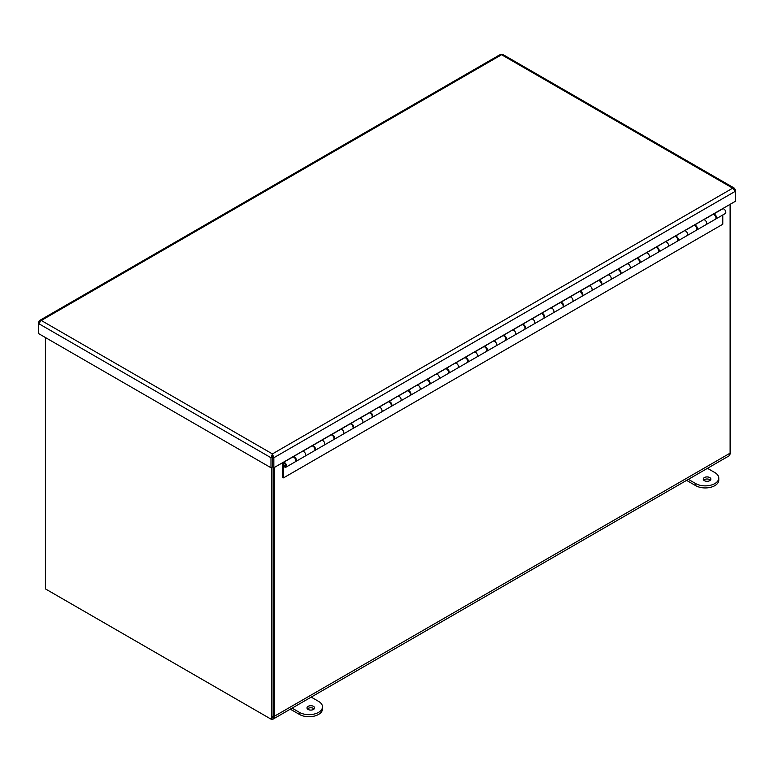<?xml version="1.0" encoding="UTF-8"?>
<svg xmlns="http://www.w3.org/2000/svg" width="774" height="774" viewBox="0 0 774 774"><rect width="100%" height="100%" fill="white"/><g stroke="black" fill="none" stroke-linecap="round" stroke-linejoin="round"><path stroke-width="1.16" d="M272.313 717.246A4.218 2.438 60 0 0 273.183 715.321L273.183 467.38L273.183 718.765L271.771 719.578L45.424 588.898L45.424 337.532M49.807 591.433A6.221 3.589 -120 0 0 49.826 591.442L270.203 718.678A6.221 3.589 -120 0 0 270.213 718.678M272.313 719.269A6.221 3.589 -120 0 0 273.309 718.978A6.221 3.589 -120 0 0 274.596 716.134L274.596 467.322M730.114 204.326L730.114 453.148A6.221 3.589 60 0 1 728.827 455.992L273.309 718.978M729.582 455.267L730.114 453.148L274.596 716.134M271.771 467.303L271.771 719.578M709.748 480.664A3.802 2.196 180 0 1 705.607 481.138A3.802 2.196 180 0 1 703.266 479.116A3.802 2.196 180 0 1 704.379 477.558A3.802 2.196 180 0 1 708.52 477.084A3.802 2.196 180 0 1 710.861 479.116A3.802 2.196 180 0 1 709.748 480.664M703.711 480.151A3.802 2.196 180 0 1 704.379 479.628A3.802 2.196 180 0 1 710.416 480.151M686.586 480.383L695.72 485.656A13.506 7.798 -0 0 0 714.818 485.656A13.506 7.798 -0 0 0 718.775 480.151L718.775 478.08A13.506 7.798 180 0 1 714.818 483.595A13.506 7.798 180 0 1 695.72 483.595L688.376 479.348M707.475 468.318L714.818 472.566A13.506 7.798 180 0 1 718.775 478.08M313.47 709.448A3.802 2.196 180 0 1 309.329 709.922A3.802 2.196 180 0 1 306.988 707.9A3.802 2.196 180 0 1 308.1 706.352A3.802 2.196 180 0 1 312.241 705.878A3.802 2.196 180 0 1 314.583 707.9A3.802 2.196 180 0 1 313.47 709.448M307.433 708.936A3.802 2.196 180 0 1 308.1 708.423A3.802 2.196 180 0 1 314.138 708.936M290.308 709.168L299.451 714.45A13.506 7.798 -0 0 0 318.54 714.45A13.506 7.798 -0 0 0 322.497 708.936L322.497 706.865A13.506 7.798 180 0 1 318.54 712.38A13.506 7.798 180 0 1 299.451 712.38L292.098 708.133M311.196 697.113L318.54 701.35A13.506 7.798 180 0 1 322.497 706.865M39.242 322.284L38.7 321.974L39.58 320.504L41.293 320.475L38.7 323.619L270.987 457.734L272.409 453.912L273.841 457.734L735.3 191.313L732.707 188.169L734.42 188.188L735.3 189.659L734.758 189.978M734.42 188.188L502.713 54.422L500.459 54.422L39.58 320.504M38.7 321.974L38.7 333.652L270.987 467.757L270.987 457.734L272.4 456.912L272.409 453.912L41.293 320.475L501.591 54.731L732.707 188.169L272.409 453.912M272.409 455.547L272.429 456.912L273.841 457.734L273.841 467.757L735.3 201.337L735.3 189.659M270.987 467.757L272.4 466.945L272.4 456.912M272.429 456.912L272.429 466.945L273.841 467.757M703.682 219.593L694.423 225.157A2.699 1.558 60 0 1 696.406 226.134A2.699 1.558 60 0 1 697.442 228.698A2.699 1.558 60 0 1 696.881 229.936L706.149 224.586A2.699 1.558 -120 0 0 706.701 223.347A2.699 1.558 -120 0 0 705.665 220.793A2.699 1.558 -120 0 0 703.682 219.806A2.699 1.558 60 0 1 705.665 220.793A2.699 1.558 60 0 1 706.701 223.347A2.699 1.558 60 0 1 706.149 224.586L715.408 219.236A2.699 1.558 -120 0 0 715.969 217.997A2.699 1.558 -120 0 0 714.789 215.278A2.699 1.558 -120 0 0 712.709 214.562L712.719 214.379M684.584 230.613L675.325 236.186A2.699 1.558 60 0 1 677.308 237.163A2.699 1.558 60 0 1 678.343 239.717A2.699 1.558 60 0 1 677.782 240.956L687.051 235.615A2.699 1.558 -120 0 0 687.602 234.377A2.699 1.558 -120 0 0 686.567 231.813A2.699 1.558 -120 0 0 684.584 230.836A2.699 1.558 60 0 1 686.567 231.813A2.699 1.558 60 0 1 687.602 234.377A2.699 1.558 60 0 1 687.051 235.615L696.31 230.265A2.699 1.558 -120 0 0 696.871 229.027A2.699 1.558 -120 0 0 695.691 226.308A2.699 1.558 -120 0 0 693.61 225.582L693.62 225.398M665.485 241.643L656.226 247.206A2.699 1.558 60 0 1 658.21 248.183A2.699 1.558 60 0 1 659.245 250.747A2.699 1.558 60 0 1 658.684 251.985L667.952 246.635A2.699 1.558 -120 0 0 668.513 245.397A2.699 1.558 -120 0 0 667.469 242.843A2.699 1.558 -120 0 0 665.485 241.865A2.699 1.558 60 0 1 667.469 242.843A2.699 1.558 60 0 1 668.513 245.397A2.699 1.558 60 0 1 667.952 246.635L677.211 241.285A2.699 1.558 -120 0 0 677.772 240.056A2.699 1.558 -120 0 0 676.592 237.337A2.699 1.558 -120 0 0 674.512 236.612L665.485 241.817M646.387 252.672L637.128 258.235A2.699 1.558 60 0 1 639.111 259.213A2.699 1.558 60 0 1 640.146 261.776A2.699 1.558 60 0 1 639.585 263.015L648.854 257.665A2.699 1.558 -120 0 0 649.415 256.426A2.699 1.558 -120 0 0 648.37 253.862A2.699 1.558 -120 0 0 646.387 252.885A2.699 1.558 60 0 1 648.37 253.862A2.699 1.558 60 0 1 649.415 256.426A2.699 1.558 60 0 1 648.854 257.665L658.113 252.314A2.699 1.558 -120 0 0 658.674 251.076A2.699 1.558 -120 0 0 657.494 248.357A2.699 1.558 -120 0 0 655.414 247.641L655.423 247.448M627.288 263.692L618.029 269.265A2.699 1.558 60 0 1 620.013 270.242A2.699 1.558 60 0 1 621.048 272.796A2.699 1.558 60 0 1 620.487 274.035L629.755 268.684A2.699 1.558 -120 0 0 630.317 267.456A2.699 1.558 -120 0 0 629.281 264.892A2.699 1.558 -120 0 0 627.288 263.915A2.699 1.558 60 0 1 629.281 264.892A2.699 1.558 60 0 1 630.317 267.456A2.699 1.558 60 0 1 629.755 268.684L639.014 263.344A2.699 1.558 -120 0 0 639.576 262.105A2.699 1.558 -120 0 0 638.395 259.387A2.699 1.558 -120 0 0 636.315 258.661L636.325 258.477M608.19 274.722L598.931 280.285A2.699 1.558 60 0 1 600.914 281.262A2.699 1.558 60 0 1 601.949 283.826A2.699 1.558 60 0 1 601.398 285.064L610.657 279.714A2.699 1.558 -120 0 0 611.218 278.476A2.699 1.558 -120 0 0 610.183 275.921A2.699 1.558 -120 0 0 608.19 274.944A2.699 1.558 60 0 1 610.183 275.921A2.699 1.558 60 0 1 611.218 278.476A2.699 1.558 60 0 1 610.657 279.714L619.916 274.364A2.699 1.558 -120 0 0 620.477 273.135A2.699 1.558 -120 0 0 619.297 270.416A2.699 1.558 -120 0 0 617.217 269.691L617.236 269.507M582.3 296.084L600.817 285.393A2.699 1.558 -120 0 0 601.379 284.155A2.699 1.558 -120 0 0 600.198 281.436A2.699 1.558 -120 0 0 598.118 280.71L589.101 285.925A2.699 1.558 60 0 1 591.084 286.941A2.699 1.558 60 0 1 592.12 289.505A2.699 1.558 60 0 1 591.559 290.743A2.699 1.558 -120 0 0 592.12 289.505A2.699 1.558 -120 0 0 591.084 286.941A2.699 1.558 -120 0 0 589.101 285.964L579.832 291.314A2.699 1.558 60 0 1 581.816 292.291A2.699 1.558 60 0 1 582.851 294.855A2.699 1.558 60 0 1 582.3 296.084A2.699 1.558 60 0 1 581.98 296.2M563.201 307.114L581.719 296.423A2.699 1.558 -120 0 0 582.28 295.184A2.699 1.558 -120 0 0 581.1 292.466A2.699 1.558 -120 0 0 579.02 291.74L570.003 296.955A2.699 1.558 60 0 1 571.986 297.971A2.699 1.558 60 0 1 573.021 300.535A2.699 1.558 60 0 1 572.46 301.763A2.699 1.558 -120 0 0 573.021 300.535A2.699 1.558 -120 0 0 571.986 297.971A2.699 1.558 -120 0 0 570.003 296.993L560.734 302.344A2.699 1.558 60 0 1 562.717 303.321A2.699 1.558 60 0 1 563.762 305.875A2.699 1.558 60 0 1 563.201 307.114A2.699 1.558 60 0 1 562.882 307.23M550.904 307.8L541.636 313.364A2.699 1.558 60 0 1 543.619 314.341A2.699 1.558 60 0 1 544.664 316.905A2.699 1.558 60 0 1 544.103 318.143L553.362 312.793A2.699 1.558 -120 0 0 553.923 311.554A2.699 1.558 -120 0 0 552.888 309A2.699 1.558 -120 0 0 550.904 308.023A2.699 1.558 60 0 1 552.888 309A2.699 1.558 60 0 1 553.923 311.554A2.699 1.558 60 0 1 553.362 312.793L562.63 307.442A2.699 1.558 -120 0 0 563.182 306.204A2.699 1.558 -120 0 0 562.001 303.495A2.699 1.558 -120 0 0 559.921 302.769L559.941 302.586M531.806 318.83L522.537 324.393A2.699 1.558 60 0 1 524.53 325.37A2.699 1.558 60 0 1 525.565 327.934A2.699 1.558 60 0 1 525.004 329.163L534.263 323.822A2.699 1.558 -120 0 0 534.824 322.584A2.699 1.558 -120 0 0 533.789 320.02A2.699 1.558 -120 0 0 531.806 319.043A2.699 1.558 60 0 1 533.789 320.02A2.699 1.558 60 0 1 534.824 322.584A2.699 1.558 60 0 1 534.263 323.822L543.532 318.472A2.699 1.558 -120 0 0 544.083 317.234A2.699 1.558 -120 0 0 542.913 314.515A2.699 1.558 -120 0 0 540.823 313.789L540.842 313.605M512.707 329.85L503.448 335.423A2.699 1.558 60 0 1 505.432 336.4A2.699 1.558 60 0 1 506.467 338.954A2.699 1.558 60 0 1 505.906 340.192L515.165 334.842A2.699 1.558 -120 0 0 515.726 333.604A2.699 1.558 -120 0 0 514.691 331.049A2.699 1.558 -120 0 0 512.707 330.072A2.699 1.558 60 0 1 514.691 331.049A2.699 1.558 60 0 1 515.726 333.604A2.699 1.558 60 0 1 515.165 334.842L524.433 329.492A2.699 1.558 -120 0 0 524.985 328.263A2.699 1.558 -120 0 0 523.814 325.544A2.699 1.558 -120 0 0 521.734 324.819L512.707 330.024M493.609 340.879L484.35 346.442A2.699 1.558 60 0 1 486.333 347.42A2.699 1.558 60 0 1 487.368 349.983A2.699 1.558 60 0 1 486.807 351.222L496.066 345.872A2.699 1.558 -120 0 0 496.627 344.633A2.699 1.558 -120 0 0 495.592 342.069A2.699 1.558 -120 0 0 493.609 341.092A2.699 1.558 60 0 1 495.592 342.069A2.699 1.558 60 0 1 496.627 344.633A2.699 1.558 60 0 1 496.066 345.872L505.335 340.521A2.699 1.558 -120 0 0 505.896 339.283A2.699 1.558 -120 0 0 504.716 336.564A2.699 1.558 -120 0 0 502.636 335.848L493.609 341.053M474.51 351.899L465.251 357.472A2.699 1.558 60 0 1 467.235 358.449A2.699 1.558 60 0 1 468.27 361.003A2.699 1.558 60 0 1 467.709 362.242L476.968 356.891A2.699 1.558 -120 0 0 477.529 355.663A2.699 1.558 -120 0 0 476.494 353.099A2.699 1.558 -120 0 0 474.51 352.122A2.699 1.558 60 0 1 476.494 353.099A2.699 1.558 60 0 1 477.529 355.663A2.699 1.558 60 0 1 476.968 356.891L486.236 351.551A2.699 1.558 -120 0 0 486.798 350.312A2.699 1.558 -120 0 0 485.617 347.594A2.699 1.558 -120 0 0 483.537 346.868L483.547 346.684M455.412 362.929L446.153 368.492A2.699 1.558 60 0 1 448.136 369.469A2.699 1.558 60 0 1 449.172 372.033A2.699 1.558 60 0 1 448.61 373.271L457.879 367.921A2.699 1.558 -120 0 0 458.431 366.683A2.699 1.558 -120 0 0 457.395 364.128A2.699 1.558 -120 0 0 455.412 363.151A2.699 1.558 60 0 1 457.395 364.128A2.699 1.558 60 0 1 458.431 366.683A2.699 1.558 60 0 1 457.879 367.921L467.138 362.571A2.699 1.558 -120 0 0 467.699 361.342A2.699 1.558 -120 0 0 466.519 358.623A2.699 1.558 -120 0 0 464.439 357.898L464.448 357.714M436.313 373.958L427.054 379.521A2.699 1.558 60 0 1 429.038 380.498A2.699 1.558 60 0 1 430.073 383.062A2.699 1.558 60 0 1 429.512 384.291L438.781 378.95A2.699 1.558 -120 0 0 439.332 377.712A2.699 1.558 -120 0 0 438.297 375.148A2.699 1.558 -120 0 0 436.313 374.171A2.699 1.558 60 0 1 438.297 375.148A2.699 1.558 60 0 1 439.332 377.712A2.699 1.558 60 0 1 438.781 378.95L448.04 373.6A2.699 1.558 -120 0 0 448.601 372.362A2.699 1.558 -120 0 0 447.42 369.643A2.699 1.558 -120 0 0 445.34 368.927L445.35 368.734M417.215 384.978L407.956 390.551A2.699 1.558 60 0 1 409.939 391.528A2.699 1.558 60 0 1 410.975 394.082A2.699 1.558 60 0 1 410.413 395.321L419.682 389.97A2.699 1.558 -120 0 0 420.243 388.742A2.699 1.558 -120 0 0 419.198 386.178A2.699 1.558 -120 0 0 417.215 385.2A2.699 1.558 60 0 1 419.198 386.178A2.699 1.558 60 0 1 420.243 388.742A2.699 1.558 60 0 1 419.682 389.97L428.941 384.63A2.699 1.558 -120 0 0 429.502 383.391A2.699 1.558 -120 0 0 428.322 380.673A2.699 1.558 -120 0 0 426.242 379.947L426.251 379.763M398.117 396.007L388.858 401.571A2.699 1.558 60 0 1 390.841 402.548A2.699 1.558 60 0 1 391.876 405.112A2.699 1.558 60 0 1 391.315 406.35L400.584 401A2.699 1.558 -120 0 0 401.145 399.761A2.699 1.558 -120 0 0 400.1 397.207A2.699 1.558 -120 0 0 398.117 396.23A2.699 1.558 60 0 1 400.1 397.207A2.699 1.558 60 0 1 401.145 399.761A2.699 1.558 60 0 1 400.584 401L409.843 395.649A2.699 1.558 -120 0 0 410.404 394.421A2.699 1.558 -120 0 0 409.223 391.702A2.699 1.558 -120 0 0 407.143 390.976L398.117 396.182M379.018 407.037L369.759 412.6A2.699 1.558 60 0 1 371.743 413.577A2.699 1.558 60 0 1 372.778 416.141A2.699 1.558 60 0 1 372.217 417.37L381.485 412.029A2.699 1.558 -120 0 0 382.046 410.791A2.699 1.558 -120 0 0 381.011 408.227A2.699 1.558 -120 0 0 379.018 407.25A2.699 1.558 60 0 1 381.011 408.227A2.699 1.558 60 0 1 382.046 410.791A2.699 1.558 60 0 1 381.485 412.029L390.744 406.679A2.699 1.558 -120 0 0 391.305 405.441A2.699 1.558 -120 0 0 390.125 402.722A2.699 1.558 -120 0 0 388.045 401.996L388.055 401.812M359.92 418.057L350.661 423.63A2.699 1.558 60 0 1 352.644 424.607A2.699 1.558 60 0 1 353.679 427.161A2.699 1.558 60 0 1 353.128 428.399L362.387 423.049A2.699 1.558 -120 0 0 362.948 421.811A2.699 1.558 -120 0 0 361.913 419.256A2.699 1.558 -120 0 0 359.92 418.279A2.699 1.558 60 0 1 361.913 419.256A2.699 1.558 60 0 1 362.948 421.811A2.699 1.558 60 0 1 362.387 423.049L371.646 417.708A2.699 1.558 -120 0 0 372.207 416.47A2.699 1.558 -120 0 0 371.027 413.751A2.699 1.558 -120 0 0 368.946 413.026L368.966 412.842M349.848 424.055L331.562 434.649A2.699 1.558 60 0 1 333.546 435.627A2.699 1.558 60 0 1 334.581 438.19A2.699 1.558 60 0 1 334.029 439.429L343.288 434.079A2.699 1.558 -120 0 0 343.849 432.84A2.699 1.558 -120 0 0 342.814 430.286A2.699 1.558 -120 0 0 340.831 429.299A2.699 1.558 60 0 1 342.814 430.286A2.699 1.558 60 0 1 343.849 432.84A2.699 1.558 60 0 1 343.288 434.079L352.547 428.728A2.699 1.558 -120 0 0 353.108 427.49A2.699 1.558 -120 0 0 351.928 424.771A2.699 1.558 -120 0 0 349.848 424.055L349.867 423.871M314.931 450.449L333.449 439.758A2.699 1.558 -120 0 0 334.01 438.519A2.699 1.558 -120 0 0 332.83 435.801A2.699 1.558 -120 0 0 330.75 435.075L321.732 440.29A2.699 1.558 60 0 1 323.716 441.306A2.699 1.558 60 0 1 324.751 443.87A2.699 1.558 60 0 1 324.19 445.108A2.699 1.558 -120 0 0 324.751 443.87A2.699 1.558 -120 0 0 323.716 441.306A2.699 1.558 -120 0 0 321.732 440.329L312.464 445.679A2.699 1.558 60 0 1 314.447 446.656A2.699 1.558 60 0 1 315.492 449.21A2.699 1.558 60 0 1 314.931 450.449A2.699 1.558 60 0 1 314.612 450.565M302.634 451.136L293.365 456.699A2.699 1.558 60 0 1 295.349 457.686A2.699 1.558 60 0 1 296.394 460.24A2.699 1.558 60 0 1 295.832 461.478L305.091 456.128A2.699 1.558 -120 0 0 305.653 454.889A2.699 1.558 -120 0 0 304.617 452.335A2.699 1.558 -120 0 0 302.634 451.358A2.699 1.558 60 0 1 304.617 452.335A2.699 1.558 60 0 1 305.653 454.889A2.699 1.558 60 0 1 305.091 456.128L314.36 450.778A2.699 1.558 -120 0 0 314.912 449.549A2.699 1.558 -120 0 0 313.731 446.83A2.699 1.558 -120 0 0 311.651 446.105L302.634 451.31M285.993 467.157A2.699 1.558 60 0 1 283.536 465.967L283.536 477.848L282.733 477.384L282.733 463.713A2.699 1.558 60 0 1 283.294 462.475A2.699 1.558 60 0 1 285.374 463.2A2.699 1.558 60 0 1 286.554 465.919A2.699 1.558 60 0 1 285.993 467.157L295.262 461.807A2.699 1.558 -120 0 0 295.813 460.569A2.699 1.558 -120 0 0 294.642 457.85A2.699 1.558 -120 0 0 292.553 457.134L292.572 456.941M285.761 465.455A1.567 0.909 60 0 1 285.432 466.18A1.567 0.909 60 0 1 284.222 465.755A1.567 0.909 60 0 1 283.536 464.177A1.567 0.909 60 0 1 283.855 463.452A1.567 0.909 60 0 1 285.074 463.878A1.567 0.909 60 0 1 285.761 465.455M283.536 477.848L722.781 224.247L722.781 214.978M715.979 218.907L725.238 213.556A2.699 1.558 -120 0 0 725.799 212.318A2.699 1.558 -120 0 0 724.764 209.764A2.699 1.558 -120 0 0 722.781 208.787L713.522 214.137A2.699 1.558 60 0 1 715.505 215.114A2.699 1.558 60 0 1 716.54 217.668A2.699 1.558 60 0 1 715.979 218.907A2.699 1.558 60 0 1 715.66 219.023M295.426 459.001A1.567 0.909 -120 0 0 295.068 458.392M314.525 447.972A1.567 0.909 -120 0 0 314.167 447.362M333.613 436.952A1.567 0.909 -120 0 0 333.265 436.343M352.712 425.923A1.567 0.909 -120 0 0 352.363 425.313M371.81 414.893A1.567 0.909 -120 0 0 371.462 414.284M390.909 403.873A1.567 0.909 -120 0 0 390.56 403.264M410.007 392.844A1.567 0.909 -120 0 0 409.659 392.234M429.106 381.824A1.567 0.909 -120 0 0 428.757 381.205M448.204 370.794A1.567 0.909 -120 0 0 447.856 370.185M467.303 359.765A1.567 0.909 -120 0 0 466.954 359.155M486.401 348.745A1.567 0.909 -120 0 0 486.043 348.136M505.499 337.716A1.567 0.909 -120 0 0 505.141 337.106M524.598 326.686A1.567 0.909 -120 0 0 524.24 326.077M543.696 315.666A1.567 0.909 -120 0 0 543.338 315.057M562.795 304.637A1.567 0.909 -120 0 0 562.437 304.027M581.884 293.607A1.567 0.909 -120 0 0 581.535 292.998M600.982 282.587A1.567 0.909 -120 0 0 600.634 281.978M620.08 271.558A1.567 0.909 -120 0 0 619.732 270.948M639.179 260.538A1.567 0.909 -120 0 0 638.831 259.929M658.277 249.509A1.567 0.909 -120 0 0 657.929 248.899M677.376 238.479A1.567 0.909 -120 0 0 677.027 237.87M696.474 227.459A1.567 0.909 -120 0 0 696.126 226.85M715.573 216.43A1.567 0.909 -120 0 0 715.224 215.82M283.69 464.265A1.355 0.784 60 0 1 283.971 463.645A1.355 0.784 60 0 1 285.006 464.013A1.355 0.784 60 0 1 285.596 465.368A1.355 0.784 60 0 1 285.316 465.987A1.355 0.784 60 0 1 284.281 465.629A1.355 0.784 60 0 1 283.69 464.265M695.72 483.595L695.72 485.656M299.451 712.38L299.451 714.45M712.709 214.562L703.682 219.768M693.61 225.582L684.584 230.797M655.414 247.641L646.387 252.846M636.315 258.661L627.288 263.876M617.217 269.691L608.19 274.896M559.921 302.769L550.904 307.975M540.823 313.789L531.806 319.004M483.537 346.868L474.51 352.083M464.439 357.898L455.412 363.103M445.34 368.927L436.313 374.132M426.242 379.947L417.215 385.162M388.045 401.996L379.018 407.211M368.946 413.026L359.92 418.241M292.553 457.134L283.294 462.475"/></g></svg>
